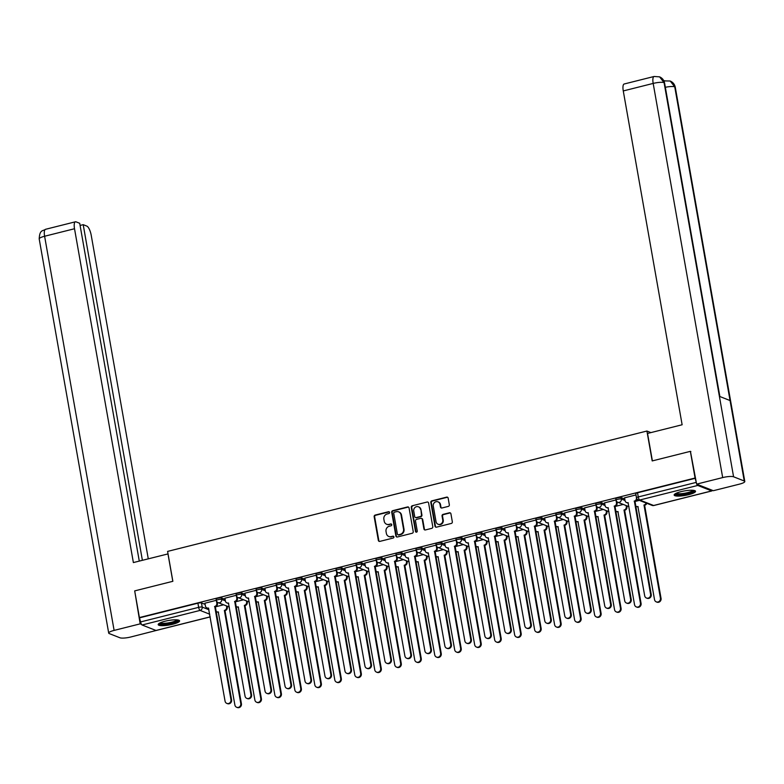 <?xml version="1.0" encoding="UTF-8"?>
<svg xmlns="http://www.w3.org/2000/svg" width="784" height="784" viewBox="0 0 784 784"><rect width="100%" height="100%" fill="white"/><g stroke="black" fill="none" stroke-linecap="round" stroke-linejoin="round"><path stroke-width="1.18" d="M389.589 512.413A0.96 0.882 -68.5 0 0 388.55 511.717L375.193 515.068A1.362 1.264 -68.5 0 0 374.164 516.705L378.339 540.392A1.362 1.264 -68.5 0 0 379.828 541.391L393.186 538.04A0.96 0.882 -68.5 0 0 393.382 536.227A0.96 0.882 -68.5 0 0 392.862 536.197L391.138 536.628A4.371 4.047 -68.5 0 1 386.375 533.424L386.022 531.454A4.371 4.047 -68.5 0 1 389.305 526.231L391.03 525.799A0.96 0.882 -68.5 0 0 391.216 523.986A0.96 0.882 -68.5 0 0 390.706 523.957L388.982 524.388A4.371 4.047 -68.5 0 1 384.209 521.193L383.866 519.214A4.371 4.047 -68.5 0 1 387.149 513.99L388.874 513.559A0.96 0.882 -68.5 0 0 389.589 512.413M389.295 511.883A0.96 0.882 -68.5 0 0 389.04 511.913L375.683 515.264A1.362 1.264 -68.5 0 0 374.654 516.901L378.829 540.588A1.362 1.264 -68.5 0 0 379.358 541.411M393.607 536.364A0.96 0.882 -68.5 0 0 393.352 536.383L391.138 536.628M391.451 524.124A0.96 0.882 -68.5 0 0 391.196 524.153L388.982 524.388M165.052 621.232A10.858 2.274 170 0 0 158.192 624.623A10.858 2.274 170 0 0 172.725 624.25A10.858 2.274 170 0 0 179.585 620.85A10.858 2.274 170 0 0 165.052 621.232M681.012 491.656A10.858 2.274 170 0 0 674.152 495.057A10.858 2.274 170 0 0 688.685 494.675A10.858 2.274 170 0 0 695.545 491.284A10.858 2.274 170 0 0 681.012 491.656M448.301 506.395A1.362 1.264 -68.5 0 0 449.33 504.769L448.154 498.124A1.362 1.264 -68.5 0 0 446.664 497.125L431.837 500.849A1.362 1.264 -68.5 0 0 430.808 502.475L434.983 526.162A1.362 1.264 -68.5 0 0 436.472 527.171L451.31 523.438A1.362 1.264 -68.5 0 0 452.339 521.811L450.918 513.785A1.362 1.264 -68.5 0 0 449.428 512.785L443.078 514.373A1.362 1.264 -68.5 0 0 442.058 516.009L442.754 519.988A3.655 3.381 -68.5 0 1 438.06 524.231A3.655 3.381 -68.5 0 1 436.031 521.674L433.278 506.082A3.655 3.381 -68.5 0 1 437.982 501.838A3.655 3.381 -68.5 0 1 440.01 504.396L440.461 506.993A1.362 1.264 -68.5 0 0 441.951 507.993L448.301 506.395M139.395 617.567L134.691 590.891L172.862 581.307L167.6 551.407L646.918 431.033L652.19 460.933L690.361 451.349L695.065 478.024L139.395 617.567L140.62 621.918L198.646 607.345A2.783 0.588 -10 0 1 202.194 607.09L208.946 609.746M409.052 507.944A1.362 1.264 -68.5 0 0 407.562 506.944L392.725 510.668A1.362 1.264 -68.5 0 0 391.706 512.295L395.881 535.982A1.362 1.264 -68.5 0 0 397.37 536.991L412.208 533.257A1.362 1.264 -68.5 0 0 413.237 531.63L409.052 507.944M412.286 505.758L427.113 502.034A1.362 1.264 -68.5 0 1 428.603 503.034L432.788 526.721A1.362 1.264 -68.5 0 1 431.759 528.347L425.408 529.945A1.362 1.264 -68.5 0 1 423.919 528.945L422.223 519.341A1.362 1.264 -68.5 0 0 420.734 518.342L416.52 519.4A1.362 1.264 -68.5 0 0 415.5 521.027L417.264 531.033A0.96 0.882 -68.5 0 1 416.03 532.14A0.96 0.882 -68.5 0 1 415.5 531.474L411.257 507.385A1.362 1.264 -68.5 0 1 412.286 505.758L427.113 502.034M696.829 484.218A2.783 0.882 75.9 0 0 697.74 485.443L711.656 490.921A2.783 0.882 75.9 0 0 711.862 490.941A2.783 0.882 75.9 0 0 712.235 490.274M690.361 451.349L690.861 451.545M695.065 478.024L696.29 482.376A2.783 0.882 75.9 0 0 696.378 482.826M139.895 617.763L197.921 603.19A2.783 0.588 -10 0 1 201.459 602.935L205.124 604.376M156.369 630.365A2.783 0.882 -104.1 0 1 156.202 630.483A2.783 0.882 -104.1 0 1 155.996 630.463L142.08 624.985A2.783 0.882 -104.1 0 1 140.62 621.918M216.364 600.289L204.918 603.219M236.347 595.272L224.9 598.202M256.329 590.254L244.882 593.184M276.311 585.236L264.865 588.167M296.293 580.219L284.847 583.149M316.275 575.201L304.829 578.131M336.258 570.184L324.811 573.114M356.24 565.166L344.793 568.096M376.222 560.148L364.776 563.079M396.204 555.131L384.758 558.061M416.186 550.113L404.74 553.043M436.169 545.096L424.722 548.026M456.151 540.078L444.704 543.008M476.133 535.06L464.687 537.981M496.115 530.043L484.679 532.963M516.097 525.015L504.661 527.946M536.08 519.998L524.643 522.928M556.062 514.98L544.625 517.91M576.044 509.963L564.607 512.893M596.026 504.945L584.59 507.875M616.008 499.927L604.572 502.858M635.991 494.91L624.554 497.84M616.234 500.319A2.783 0.588 -10 0 1 616.048 500.153L615.793 498.683A2.783 0.588 170 0 1 617.978 497.713A2.783 0.588 170 0 1 621.095 497.556L624.75 498.996M596.252 505.337A2.783 0.588 -10 0 1 596.065 505.17L595.811 503.7A2.783 0.588 170 0 1 597.996 502.73A2.783 0.588 170 0 1 601.112 502.573L604.768 504.014M576.269 510.355A2.783 0.588 -10 0 1 576.083 510.188L575.828 508.718A2.783 0.588 170 0 1 578.014 507.748A2.783 0.588 170 0 1 581.13 507.591L584.786 509.032M556.277 515.372A2.783 0.588 -10 0 1 556.101 515.206L555.846 513.736A2.783 0.588 170 0 1 558.032 512.765A2.783 0.588 170 0 1 561.148 512.609L564.803 514.049M536.295 520.39A2.783 0.588 -10 0 1 536.119 520.223L535.864 518.753A2.783 0.588 170 0 1 538.049 517.783A2.783 0.588 170 0 1 541.166 517.626L544.821 519.067M516.313 525.407A2.783 0.588 -10 0 1 516.137 525.241L515.882 523.771A2.783 0.588 170 0 1 518.067 522.801A2.783 0.588 170 0 1 521.184 522.644L524.839 524.084M496.331 530.425A2.783 0.588 -10 0 1 496.154 530.268L495.89 528.788A2.783 0.588 170 0 1 498.085 527.818A2.783 0.588 170 0 1 501.201 527.661L504.857 529.102M476.349 535.443A2.783 0.588 -10 0 1 476.172 535.286L475.908 533.806A2.783 0.588 170 0 1 478.103 532.836A2.783 0.588 170 0 1 481.219 532.679L484.875 534.12M456.366 540.46A2.783 0.588 -10 0 1 456.19 540.303L455.925 538.824A2.783 0.588 170 0 1 458.121 537.853A2.783 0.588 170 0 1 461.237 537.697L464.892 539.137M436.384 545.478A2.783 0.588 -10 0 1 436.208 545.321L435.943 543.841A2.783 0.588 170 0 1 438.138 542.871A2.783 0.588 170 0 1 441.255 542.714L444.91 544.155M416.402 550.495A2.783 0.588 -10 0 1 416.226 550.339L415.961 548.859A2.783 0.588 170 0 1 418.156 547.889A2.783 0.588 170 0 1 421.273 547.732L424.928 549.172M396.42 555.513A2.783 0.588 -10 0 1 396.243 555.356L395.979 553.876A2.783 0.588 170 0 1 398.174 552.906A2.783 0.588 170 0 1 401.29 552.749L404.946 554.19M376.438 560.531A2.783 0.588 -10 0 1 376.261 560.374L375.997 558.894A2.783 0.588 170 0 1 378.192 557.924A2.783 0.588 170 0 1 381.308 557.767L384.964 559.208M356.455 565.548A2.783 0.588 -10 0 1 356.279 565.391L356.014 563.912A2.783 0.588 170 0 1 358.21 562.941A2.783 0.588 170 0 1 361.326 562.785L364.981 564.225M336.473 570.566A2.783 0.588 -10 0 1 336.297 570.409L336.032 568.929A2.783 0.588 170 0 1 338.227 567.959A2.783 0.588 170 0 1 341.344 567.802L344.999 569.253M316.491 575.583A2.783 0.588 -10 0 1 316.315 575.427L316.05 573.957A2.783 0.588 170 0 1 318.245 572.977A2.783 0.588 170 0 1 321.352 572.83L325.017 574.27M296.509 580.601A2.783 0.588 -10 0 1 296.332 580.444L296.068 578.974A2.783 0.588 170 0 1 298.263 578.004A2.783 0.588 170 0 1 301.37 577.847L305.035 579.288M276.527 585.619A2.783 0.588 -10 0 1 276.35 585.462L276.086 583.992A2.783 0.588 170 0 1 278.281 583.022A2.783 0.588 170 0 1 281.387 582.865L285.053 584.305M256.544 590.636A2.783 0.588 -10 0 1 256.368 590.479L256.103 589.009A2.783 0.588 170 0 1 258.299 588.039A2.783 0.588 170 0 1 261.405 587.882L265.07 589.323M236.562 595.664A2.783 0.588 -10 0 1 236.386 595.497L236.121 594.027A2.783 0.588 170 0 1 238.316 593.057A2.783 0.588 170 0 1 241.423 592.9L245.088 594.341M216.58 600.681A2.783 0.588 -10 0 1 216.404 600.515L216.139 599.045A2.783 0.588 170 0 1 218.334 598.074A2.783 0.588 170 0 1 221.441 597.918L225.106 599.358M646.918 431.033L650.896 432.601M223.616 604.787L215.188 606.904M695.555 478.22L637.529 492.793A2.783 0.588 170 0 0 635.775 493.665L636.5 497.82A2.783 0.588 -10 0 1 638.264 496.948L696.29 482.376M243.599 599.77L235.171 601.887M263.581 594.752L255.153 596.869M283.563 589.735L275.135 591.851M303.545 584.717L295.127 586.834M323.527 579.699L315.109 581.806M343.51 574.682L335.091 576.789M363.492 569.664L355.074 571.771M383.474 564.637L375.056 566.754M403.456 559.619L395.038 561.736M423.438 554.602L415.02 556.718M443.421 549.584L435.002 551.701M463.403 544.566L454.985 546.683M483.385 539.549L474.967 541.666M503.367 534.531L494.949 536.648M523.349 529.514L514.931 531.63M543.332 524.496L534.913 526.613M563.314 519.478L554.896 521.595M583.296 514.461L574.878 516.578M603.278 509.443L594.86 511.56M623.26 504.426L614.842 506.542M639.372 500.378L634.824 501.525M386.884 524.339A4.371 4.047 -68.5 0 0 389.472 524.584M389.04 536.57A4.371 4.047 -68.5 0 0 391.628 536.824M408.533 507.111A1.362 1.264 -68.5 0 0 408.062 507.13L393.225 510.864A1.362 1.264 -68.5 0 0 392.196 512.491L396.371 536.178A1.362 1.264 -68.5 0 0 396.9 537.011M394.44 512.158A0.96 0.882 -68.5 0 0 393.725 513.304L397.39 534.1A0.96 0.882 -68.5 0 0 398.429 534.796L400.252 534.335A4.371 4.047 -68.5 0 0 403.535 529.122L401.026 514.902A4.371 4.047 -68.5 0 0 396.263 511.707L394.44 512.158M398.174 534.825A0.96 0.882 -68.5 0 0 398.919 534.992L398.429 534.796M398.85 511.952A4.371 4.047 -68.5 0 1 401.516 515.098L404.025 529.308A4.371 4.047 -68.5 0 1 400.742 534.531L398.919 534.992M421.704 518.508A1.362 1.264 -68.5 0 1 422.713 519.527L424.409 529.141A1.362 1.264 -68.5 0 0 424.938 529.974M412.776 505.954A1.362 1.264 -68.5 0 0 411.747 507.581L415.99 531.67A0.96 0.882 -68.5 0 0 416.294 532.199M420.469 509.375A3.655 3.381 -68.5 0 0 414.961 507.513A3.655 3.381 -68.5 0 0 413.746 511.06L414.707 516.558A1.362 1.264 -68.5 0 0 416.196 517.558L420.41 516.499A1.362 1.264 -68.5 0 0 421.439 514.863L420.959 509.561A3.655 3.381 -68.5 0 0 418.685 506.925M415.726 517.577A1.362 1.264 -68.5 0 0 416.686 517.744L416.196 517.558M420.959 509.561L421.929 515.059A1.362 1.264 -68.5 0 1 420.9 516.685L416.686 517.744M438.227 501.946A3.655 3.381 -68.5 0 1 440.5 504.592L440.961 507.189A1.362 1.264 -68.5 0 0 441.48 508.022M438.305 524.32A3.655 3.381 -68.5 0 0 443.244 520.184L442.754 519.988M450.398 512.952A1.362 1.264 -68.5 0 0 449.918 512.971L443.568 514.569A1.362 1.264 -68.5 0 0 442.548 516.205L443.244 520.184M447.635 497.291A1.362 1.264 -68.5 0 0 447.164 497.311L432.327 501.045A1.362 1.264 -68.5 0 0 431.298 502.671L435.473 526.358A1.362 1.264 -68.5 0 0 436.002 527.191M227.086 606.15L227.282 607.247A2.783 2.577 111.5 0 1 225.194 610.579L224.547 610.324A2.783 2.577 -68.5 0 0 226.645 607.002L226.449 605.905M215.963 611.275A2.783 2.577 -68.5 0 0 218.275 611.902L234.896 705.032A3.205 2.96 -68.5 0 0 239.718 706.658A3.205 2.96 -68.5 0 0 240.786 703.552L224.361 610.373M224.998 610.618L241.423 703.797A3.205 2.96 111.5 0 1 237.307 707.521L236.67 707.266M218.53 612.216A2.783 2.577 111.5 0 1 217.423 612.059L216.786 611.804M204.908 603.151L205.408 605.993A2.783 2.577 -68.5 0 0 208.446 608.031L225.067 701.161A3.205 2.96 -68.5 0 0 229.888 702.787A3.205 2.96 -68.5 0 0 230.957 699.681L214.718 606.453A2.783 2.577 -68.5 0 0 216.805 603.131L217.452 603.376A2.783 2.577 111.5 0 1 215.355 606.708L231.594 699.926A3.205 2.96 111.5 0 1 227.478 703.65L226.841 703.395M217.207 602.043L217.452 603.376M208.701 608.345A2.783 2.577 111.5 0 1 207.593 608.188L206.947 607.943M216.306 600.279L216.805 603.131M214.532 606.502L215.169 606.757M247.068 601.132L247.264 602.23A2.783 2.577 111.5 0 1 245.176 605.552L244.53 605.307A2.783 2.577 -68.5 0 0 246.627 601.985L246.431 600.887M235.945 606.257A2.783 2.577 -68.5 0 0 238.258 606.885L254.878 700.014A3.205 2.96 -68.5 0 0 259.7 701.641A3.205 2.96 -68.5 0 0 260.768 698.534L244.343 605.356M244.98 605.601L261.415 698.779A3.205 2.96 111.5 0 1 257.289 702.503L256.652 702.248M238.512 607.198A2.783 2.577 111.5 0 1 237.405 607.041L236.768 606.787M267.05 596.114L267.246 597.212A2.783 2.577 111.5 0 1 265.159 600.534L264.512 600.289A2.783 2.577 -68.5 0 0 266.609 596.967L266.413 595.86M255.927 601.24A2.783 2.577 -68.5 0 0 258.24 601.867L274.861 694.996A3.205 2.96 -68.5 0 0 279.682 696.613A3.205 2.96 -68.5 0 0 280.75 693.517L264.326 600.338M264.963 600.583L281.397 693.762A3.205 2.96 111.5 0 1 277.271 697.486L276.634 697.231M258.495 602.181A2.783 2.577 111.5 0 1 257.387 602.024L256.75 601.769M168.041 553.906L133.378 562.569L74.519 228.742L44.61 236.249L114.111 630.405L140.179 623.858L134.701 590.93M172.803 581.316L167.962 553.876M148.274 558.825L91.228 235.318A8.35 2.646 75.9 0 0 86.867 226.115L83.202 224.665L142.384 560.305M114.111 630.405A8.565 1.793 170 0 0 108.702 633.08A8.565 1.793 170 0 0 109.25 633.58L119.923 637.774A8.565 1.793 170 0 0 130.82 636.98L156.682 630.356M141.492 624.378L140.179 623.858M139.278 561.089L79.713 223.293L76.048 221.852A8.35 2.646 75.9 0 0 75.431 221.794A8.35 2.646 75.9 0 0 74.519 228.742M80.095 225.449L83.202 224.665M652.386 460.884L647.545 433.444L682.129 424.761L623.27 90.934A8.35 2.646 -104.1 0 1 624.182 83.996L654.091 76.479A8.35 2.646 -104.1 0 0 653.18 83.418L623.27 90.934M744.241 480.994L730.061 400.546L719.398 396.351L733.579 476.79L744.241 480.994A8.565 1.793 170 0 1 744.8 481.484A8.565 1.793 170 0 1 739.39 484.159L713.322 490.706L696.613 484.13L690.43 451.378M733.579 476.79A8.565 1.793 170 0 0 722.681 477.583L696.613 484.13M719.869 396.537L664.607 83.114A8.565 1.793 170 0 0 664.077 82.634L659.589 76.852L654.091 76.479M744.8 481.484L675.298 87.328A8.565 1.793 170 0 0 674.75 86.828L670.193 81.017L663.891 80.909M177.948 619.987A9.398 1.97 -10 0 1 170.677 623.28A9.398 1.97 -10 0 1 160.054 623.839A9.398 1.97 -10 0 1 159.436 623.251M160.25 622.829A8.702 1.823 170 0 0 160.573 623.006A8.702 1.823 170 0 0 169.452 622.692A8.702 1.823 170 0 0 177.047 619.87M158.446 623.995A10.79 2.264 170 0 0 158.77 624.162A10.79 2.264 170 0 0 169.628 623.79A10.79 2.264 170 0 0 179.134 620.35M693.899 490.412A9.398 1.97 -10 0 1 686.627 493.714A9.398 1.97 -10 0 1 676.014 494.263A9.398 1.97 -10 0 1 675.396 493.675M676.2 493.263A8.702 1.823 170 0 0 676.533 493.44A8.702 1.823 170 0 0 685.412 493.116A8.702 1.823 170 0 0 692.997 490.304M674.397 494.43A10.79 2.264 170 0 0 674.73 494.586A10.79 2.264 170 0 0 685.579 494.224A10.79 2.264 170 0 0 695.094 490.774M224.89 598.123L225.39 600.975A2.783 2.577 -68.5 0 0 228.428 603.014L245.049 696.143A3.205 2.96 -68.5 0 0 249.871 697.77A3.205 2.96 -68.5 0 0 250.939 694.663L234.7 601.436A2.783 2.577 -68.5 0 0 236.788 598.114L237.434 598.359A2.783 2.577 111.5 0 1 235.337 601.691L251.576 694.908A3.205 2.96 111.5 0 1 247.46 698.632L246.823 698.377M237.189 597.026L237.434 598.359M228.683 603.327A2.783 2.577 111.5 0 1 227.576 603.17L226.929 602.925M236.288 595.262L236.788 598.114M234.514 601.485L235.151 601.74M244.873 593.106L245.372 595.958A2.783 2.577 -68.5 0 0 248.41 597.996L265.031 691.125A3.205 2.96 -68.5 0 0 269.853 692.752A3.205 2.96 -68.5 0 0 270.921 689.646L254.682 596.418A2.783 2.577 -68.5 0 0 256.77 593.096L257.417 593.341A2.783 2.577 111.5 0 1 255.319 596.673L271.558 689.891A3.205 2.96 111.5 0 1 267.442 693.615L266.805 693.36M257.172 591.998L257.417 593.341M248.665 598.31A2.783 2.577 111.5 0 1 247.558 598.153L246.911 597.908M256.27 590.244L256.77 593.096M254.496 596.467L255.133 596.722M287.032 591.097L287.228 592.194A2.783 2.577 111.5 0 1 285.141 595.517L284.494 595.272A2.783 2.577 -68.5 0 0 286.591 591.94L286.395 590.842M275.909 596.212A2.783 2.577 -68.5 0 0 278.222 596.849L294.843 689.969A3.205 2.96 -68.5 0 0 299.664 691.596A3.205 2.96 -68.5 0 0 300.733 688.489L284.308 595.321M284.945 595.566L301.379 688.744A3.205 2.96 111.5 0 1 297.254 692.468L296.617 692.213M278.477 597.163A2.783 2.577 111.5 0 1 277.369 597.006L276.732 596.751M307.014 586.079L307.21 587.177A2.783 2.577 111.5 0 1 305.123 590.499L304.476 590.254A2.783 2.577 -68.5 0 0 306.573 586.922L306.377 585.824M295.891 591.195A2.783 2.577 -68.5 0 0 298.204 591.832L314.825 684.951A3.205 2.96 -68.5 0 0 319.647 686.578A3.205 2.96 -68.5 0 0 320.715 683.472L304.29 590.303M304.927 590.548L321.362 683.726A3.205 2.96 111.5 0 1 317.236 687.45L316.599 687.196M298.459 592.145A2.783 2.577 111.5 0 1 297.352 591.989L296.715 591.734M326.997 581.062L327.193 582.159A2.783 2.577 111.5 0 1 325.105 585.481L324.468 585.236A2.783 2.577 -68.5 0 0 326.556 581.904L326.36 580.807M315.874 586.177A2.783 2.577 -68.5 0 0 318.186 586.804L334.807 679.934A3.205 2.96 -68.5 0 0 339.629 681.561A3.205 2.96 -68.5 0 0 340.697 678.454L324.272 585.285M324.909 585.53L341.344 678.709A3.205 2.96 111.5 0 1 337.218 682.433L336.581 682.178M318.441 587.128A2.783 2.577 111.5 0 1 317.334 586.971L316.697 586.716M264.855 588.088L265.355 590.94A2.783 2.577 -68.5 0 0 268.393 592.978L285.013 686.108A3.205 2.96 -68.5 0 0 289.835 687.735A3.205 2.96 -68.5 0 0 290.903 684.628L274.665 591.401A2.783 2.577 -68.5 0 0 276.752 588.078L277.399 588.323A2.783 2.577 111.5 0 1 275.302 591.655L291.54 684.873A3.205 2.96 111.5 0 1 287.424 688.597L286.787 688.342M277.154 586.981L277.399 588.323M268.647 593.292A2.783 2.577 111.5 0 1 267.54 593.135L266.893 592.89M276.252 585.227L276.752 588.078M274.478 591.45L275.115 591.695M284.837 583.071L285.337 585.922A2.783 2.577 -68.5 0 0 288.375 587.961L304.996 681.09A3.205 2.96 -68.5 0 0 309.817 682.717A3.205 2.96 -68.5 0 0 310.885 679.61L294.647 586.383A2.783 2.577 -68.5 0 0 296.734 583.061L297.381 583.306A2.783 2.577 111.5 0 1 295.284 586.628L311.522 679.855A3.205 2.96 111.5 0 1 307.406 683.579L306.769 683.325M297.136 581.963L297.381 583.306M288.63 588.274A2.783 2.577 111.5 0 1 287.522 588.118L286.875 587.863M296.234 580.209L296.734 583.061M294.461 586.432L295.098 586.677M304.819 578.053L305.319 580.905A2.783 2.577 -68.5 0 0 308.357 582.943L324.978 676.073A3.205 2.96 -68.5 0 0 329.799 677.69A3.205 2.96 -68.5 0 0 330.868 674.593L314.629 581.365A2.783 2.577 -68.5 0 0 316.716 578.043L317.363 578.288A2.783 2.577 111.5 0 1 315.266 581.61L331.505 674.838A3.205 2.96 111.5 0 1 327.389 678.562L326.752 678.307M317.128 576.946L317.363 578.288M308.612 583.257A2.783 2.577 111.5 0 1 307.504 583.1L306.867 582.845M316.217 575.191L316.716 578.043M314.443 581.414L315.08 581.659M346.979 576.044L347.175 577.142A2.783 2.577 111.5 0 1 345.087 580.464L344.45 580.219A2.783 2.577 -68.5 0 0 346.538 576.887L346.342 575.789M335.856 581.16A2.783 2.577 -68.5 0 0 338.169 581.787L354.789 674.916A3.205 2.96 -68.5 0 0 359.611 676.543A3.205 2.96 -68.5 0 0 360.679 673.436L344.254 580.258M344.891 580.513L361.326 673.691A3.205 2.96 111.5 0 1 357.2 677.415L356.563 677.16M338.423 582.11A2.783 2.577 111.5 0 1 337.316 581.953L336.679 581.699M324.801 573.035L325.301 575.887A2.783 2.577 -68.5 0 0 328.339 577.926L344.96 671.045A3.205 2.96 -68.5 0 0 349.782 672.672A3.205 2.96 -68.5 0 0 350.85 669.565L334.611 576.348A2.783 2.577 -68.5 0 0 336.699 573.016L337.345 573.271A2.783 2.577 111.5 0 1 335.258 576.593L351.487 669.82A3.205 2.96 111.5 0 1 347.371 673.544L346.734 673.289M337.11 571.928L337.345 573.271M328.594 578.239A2.783 2.577 111.5 0 1 327.487 578.082L326.85 577.828M336.199 570.174L336.699 573.016M334.425 576.397L335.062 576.642M366.961 571.026L367.157 572.124A2.783 2.577 111.5 0 1 365.07 575.446L364.433 575.201A2.783 2.577 -68.5 0 0 366.52 571.869L366.324 570.772M355.838 576.142A2.783 2.577 -68.5 0 0 358.151 576.769L374.772 669.899A3.205 2.96 -68.5 0 0 379.593 671.525A3.205 2.96 -68.5 0 0 380.661 668.419L364.237 575.24M364.874 575.495L381.308 668.674A3.205 2.96 111.5 0 1 377.182 672.388L376.545 672.143M358.406 577.093A2.783 2.577 111.5 0 1 357.298 576.936L356.661 576.681M344.784 568.018L345.283 570.87A2.783 2.577 -68.5 0 0 348.321 572.908L364.942 666.028A3.205 2.96 -68.5 0 0 369.764 667.654A3.205 2.96 -68.5 0 0 370.832 664.548L354.593 571.33A2.783 2.577 -68.5 0 0 356.681 567.998L357.328 568.253A2.783 2.577 111.5 0 1 355.24 571.575L371.469 664.803A3.205 2.96 111.5 0 1 367.353 668.527L366.716 668.272M357.092 566.91L357.328 568.253M348.576 573.222A2.783 2.577 111.5 0 1 347.469 573.065L346.832 572.81M356.181 565.156L356.681 567.998M354.407 571.379L355.044 571.624M386.943 566.009L387.139 567.106A2.783 2.577 111.5 0 1 385.052 570.429L384.415 570.174A2.783 2.577 -68.5 0 0 386.502 566.852L386.306 565.754M375.82 571.124A2.783 2.577 -68.5 0 0 378.133 571.752L394.754 664.881A3.205 2.96 -68.5 0 0 399.575 666.508A3.205 2.96 -68.5 0 0 400.644 663.401L384.219 570.223M384.856 570.478L401.29 663.656A3.205 2.96 111.5 0 1 397.165 667.37L396.528 667.125M378.388 572.075A2.783 2.577 111.5 0 1 377.28 571.918L376.643 571.663M364.766 563L365.266 565.852A2.783 2.577 -68.5 0 0 368.304 567.881L384.924 661.01A3.205 2.96 -68.5 0 0 389.746 662.637A3.205 2.96 -68.5 0 0 390.814 659.53L374.576 566.313A2.783 2.577 -68.5 0 0 376.673 562.981L377.31 563.235A2.783 2.577 111.5 0 1 375.222 566.558L391.451 659.785A3.205 2.96 111.5 0 1 387.335 663.509L386.698 663.254M377.075 561.893L377.31 563.235M368.558 568.204A2.783 2.577 111.5 0 1 367.451 568.047L366.814 567.792M376.163 560.139L376.673 562.981M374.389 566.362L375.026 566.607M406.925 560.991L407.121 562.089A2.783 2.577 111.5 0 1 405.034 565.411L404.397 565.156A2.783 2.577 -68.5 0 0 406.484 561.834L406.288 560.736M395.802 566.107A2.783 2.577 -68.5 0 0 398.115 566.734L414.736 659.863A3.205 2.96 -68.5 0 0 419.558 661.49A3.205 2.96 -68.5 0 0 420.626 658.384L404.201 565.205M404.838 565.46L421.273 658.638A3.205 2.96 111.5 0 1 417.147 662.353L416.51 662.108M398.37 567.057A2.783 2.577 111.5 0 1 397.263 566.901L396.626 566.646M384.748 557.983L385.248 560.825A2.783 2.577 -68.5 0 0 388.286 562.863L404.907 655.992A3.205 2.96 -68.5 0 0 409.728 657.619A3.205 2.96 -68.5 0 0 410.796 654.513L394.558 561.295A2.783 2.577 -68.5 0 0 396.655 557.963L397.292 558.218A2.783 2.577 111.5 0 1 395.205 561.54L411.433 654.767A3.205 2.96 111.5 0 1 407.317 658.491L406.68 658.237M397.057 556.875L397.292 558.218M388.541 563.186A2.783 2.577 111.5 0 1 387.433 563.03L386.796 562.775M396.145 555.121L396.655 557.963M394.372 561.334L395.009 561.589M426.908 555.974L427.104 557.071A2.783 2.577 111.5 0 1 425.016 560.393L424.379 560.139A2.783 2.577 -68.5 0 0 426.467 556.816L426.271 555.719M415.785 561.089A2.783 2.577 -68.5 0 0 418.097 561.716L434.718 654.846A3.205 2.96 -68.5 0 0 439.54 656.473A3.205 2.96 -68.5 0 0 440.618 653.366L424.183 560.188M424.82 560.442L441.255 653.621A3.205 2.96 111.5 0 1 437.129 657.335L436.492 657.09M418.352 562.04A2.783 2.577 111.5 0 1 417.245 561.883L416.608 561.628M446.89 550.956L447.086 552.054A2.783 2.577 111.5 0 1 444.998 555.376L444.361 555.121A2.783 2.577 -68.5 0 0 446.449 551.799L446.253 550.701M435.767 556.072A2.783 2.577 -68.5 0 0 438.08 556.699L454.7 649.828A3.205 2.96 -68.5 0 0 459.522 651.455A3.205 2.96 -68.5 0 0 460.6 648.348L444.165 555.17M444.802 555.425L461.237 648.603A3.205 2.96 111.5 0 1 457.111 652.317L456.474 652.072M438.334 557.012A2.783 2.577 111.5 0 1 437.227 556.865L436.59 556.611M466.872 545.938L467.068 547.036A2.783 2.577 111.5 0 1 464.981 550.358L464.344 550.103A2.783 2.577 -68.5 0 0 466.431 546.781L466.235 545.684M455.749 551.054A2.783 2.577 -68.5 0 0 458.062 551.681L474.683 644.811A3.205 2.96 -68.5 0 0 479.504 646.437A3.205 2.96 -68.5 0 0 480.582 643.331L464.148 550.152M464.785 550.407L481.219 643.586A3.205 2.96 111.5 0 1 477.093 647.3L476.456 647.055M458.317 551.995A2.783 2.577 111.5 0 1 457.209 551.848L456.572 551.593M486.854 540.921L487.05 542.018A2.783 2.577 111.5 0 1 484.963 545.341L484.326 545.086A2.783 2.577 -68.5 0 0 486.413 541.764L486.217 540.666M475.731 546.036A2.783 2.577 -68.5 0 0 478.044 546.664L494.665 639.793A3.205 2.96 -68.5 0 0 499.486 641.42A3.205 2.96 -68.5 0 0 500.564 638.313L484.13 545.135M484.767 545.39L501.201 638.568A3.205 2.96 111.5 0 1 497.085 642.282L496.439 642.037M478.299 546.977A2.783 2.577 111.5 0 1 477.191 546.82L476.554 546.575M506.836 535.903L507.032 537.001A2.783 2.577 111.5 0 1 504.945 540.323L504.308 540.068A2.783 2.577 -68.5 0 0 506.395 536.746L506.199 535.648M495.713 541.019A2.783 2.577 -68.5 0 0 498.026 541.646L514.647 634.775A3.205 2.96 -68.5 0 0 519.469 636.402A3.205 2.96 -68.5 0 0 520.547 633.296L504.112 540.117M504.749 540.372L521.184 633.55A3.205 2.96 111.5 0 1 517.068 637.265L516.421 637.01M498.281 541.96A2.783 2.577 111.5 0 1 497.174 541.803L496.537 541.558M526.819 530.876L527.015 531.983A2.783 2.577 111.5 0 1 524.927 535.305L524.29 535.051A2.783 2.577 -68.5 0 0 526.378 531.728L526.182 530.631M515.696 536.001A2.783 2.577 -68.5 0 0 518.008 536.628L534.629 629.758A3.205 2.96 -68.5 0 0 539.451 631.385A3.205 2.96 -68.5 0 0 540.529 628.278L524.094 535.1M524.731 535.354L541.166 628.533A3.205 2.96 111.5 0 1 537.05 632.247L536.403 631.992M518.263 536.942A2.783 2.577 111.5 0 1 517.156 536.785L516.519 536.54M404.73 552.965L405.23 555.807A2.783 2.577 -68.5 0 0 408.268 557.845L424.889 650.975A3.205 2.96 -68.5 0 0 429.71 652.602A3.205 2.96 -68.5 0 0 430.779 649.495L414.54 556.277A2.783 2.577 -68.5 0 0 416.637 552.945L417.274 553.2A2.783 2.577 111.5 0 1 415.187 556.522L431.416 649.75A3.205 2.96 111.5 0 1 427.3 653.474L426.663 653.219M417.039 551.858L417.274 553.2M408.523 558.169A2.783 2.577 111.5 0 1 407.415 558.012L406.778 557.757M416.128 550.103L416.637 552.945M414.354 556.317L414.991 556.571M424.712 547.947L425.212 550.789A2.783 2.577 -68.5 0 0 428.25 552.828L444.871 645.957A3.205 2.96 -68.5 0 0 449.693 647.584A3.205 2.96 -68.5 0 0 450.761 644.477L434.522 551.25A2.783 2.577 -68.5 0 0 436.619 547.928L437.256 548.183A2.783 2.577 111.5 0 1 435.169 551.505L451.408 644.732A3.205 2.96 111.5 0 1 447.282 648.446L446.645 648.201M437.021 546.84L437.256 548.183M428.505 553.151A2.783 2.577 111.5 0 1 427.398 552.994L426.761 552.74M436.11 545.086L436.619 547.928M434.336 551.299L434.973 551.554M444.695 542.93L445.194 545.772A2.783 2.577 -68.5 0 0 448.232 547.81L464.853 640.94A3.205 2.96 -68.5 0 0 469.675 642.566A3.205 2.96 -68.5 0 0 470.743 639.46L454.504 546.232A2.783 2.577 -68.5 0 0 456.602 542.91L457.239 543.165A2.783 2.577 111.5 0 1 455.151 546.487L471.39 639.715A3.205 2.96 111.5 0 1 467.264 643.429L466.627 643.184M457.003 541.822L457.239 543.165M448.487 548.134A2.783 2.577 111.5 0 1 447.38 547.977L446.743 547.722M456.092 540.068L456.602 542.91M454.318 546.281L454.955 546.536M464.677 537.912L465.177 540.754A2.783 2.577 -68.5 0 0 468.215 542.793L484.835 635.922A3.205 2.96 -68.5 0 0 489.657 637.549A3.205 2.96 -68.5 0 0 490.725 634.442L474.487 541.215A2.783 2.577 -68.5 0 0 476.584 537.893L477.221 538.147A2.783 2.577 111.5 0 1 475.133 541.47L491.372 634.697A3.205 2.96 111.5 0 1 487.246 638.411L486.609 638.166M476.986 536.805L477.221 538.147M468.469 543.116A2.783 2.577 111.5 0 1 467.362 542.959L466.725 542.704M476.074 535.051L476.584 537.893M474.3 541.264L474.937 541.519M484.659 532.895L485.159 535.737A2.783 2.577 -68.5 0 0 488.197 537.775L504.818 630.904A3.205 2.96 -68.5 0 0 509.639 632.531A3.205 2.96 -68.5 0 0 510.707 629.425L494.469 536.197A2.783 2.577 -68.5 0 0 496.566 532.875L497.203 533.13A2.783 2.577 111.5 0 1 495.116 536.452L511.354 629.679A3.205 2.96 111.5 0 1 507.228 633.394L506.591 633.149M496.968 531.787L497.203 533.13M488.452 538.098A2.783 2.577 111.5 0 1 487.344 537.942L486.707 537.687M496.056 530.033L496.566 532.875M494.283 536.246L494.92 536.501M504.641 527.877L505.141 530.719A2.783 2.577 -68.5 0 0 508.179 532.757L524.8 625.887A3.205 2.96 -68.5 0 0 529.621 627.514A3.205 2.96 -68.5 0 0 530.69 624.407L514.461 531.18A2.783 2.577 -68.5 0 0 516.548 527.857L517.185 528.112A2.783 2.577 111.5 0 1 515.098 531.434L531.336 624.662A3.205 2.96 111.5 0 1 527.211 628.376L526.574 628.131M516.95 526.77L517.185 528.112M508.434 533.071A2.783 2.577 111.5 0 1 507.326 532.924L506.689 532.669M516.039 525.015L516.548 527.857M514.265 531.229L514.902 531.483M546.801 525.858L546.997 526.956A2.783 2.577 111.5 0 1 544.909 530.288L544.272 530.033A2.783 2.577 -68.5 0 0 546.36 526.711L546.164 525.613M535.678 530.984A2.783 2.577 -68.5 0 0 537.991 531.611L554.611 624.74A3.205 2.96 -68.5 0 0 559.433 626.367A3.205 2.96 -68.5 0 0 560.511 623.26L544.076 530.082M544.713 530.337L561.148 623.505A3.205 2.96 111.5 0 1 557.032 627.229L556.385 626.975M538.245 531.924A2.783 2.577 111.5 0 1 537.138 531.768L536.501 531.523M524.623 522.859L525.123 525.701A2.783 2.577 -68.5 0 0 528.161 527.74L544.782 620.869A3.205 2.96 -68.5 0 0 549.604 622.496A3.205 2.96 -68.5 0 0 550.672 619.389L534.443 526.162A2.783 2.577 -68.5 0 0 536.53 522.84L537.167 523.095A2.783 2.577 111.5 0 1 535.08 526.417L551.319 619.644A3.205 2.96 111.5 0 1 547.193 623.358L546.556 623.113M536.932 521.752L537.167 523.095M528.416 528.053A2.783 2.577 111.5 0 1 527.309 527.897L526.672 527.652M536.021 519.998L536.53 522.84M534.247 526.211L534.884 526.466M566.783 520.841L566.979 521.938A2.783 2.577 111.5 0 1 564.892 525.27L564.255 525.015A2.783 2.577 -68.5 0 0 566.342 521.693L566.146 520.596M555.66 525.966A2.783 2.577 -68.5 0 0 557.973 526.593L574.594 619.723A3.205 2.96 -68.5 0 0 579.415 621.349A3.205 2.96 -68.5 0 0 580.493 618.243L564.059 525.064M564.696 525.319L581.13 618.488A3.205 2.96 111.5 0 1 577.014 622.212L576.367 621.957M558.237 526.907A2.783 2.577 111.5 0 1 557.12 526.75L556.483 526.505M544.606 517.842L545.105 520.684A2.783 2.577 -68.5 0 0 548.143 522.722L564.764 615.852A3.205 2.96 -68.5 0 0 569.586 617.478A3.205 2.96 -68.5 0 0 570.654 614.372L554.425 521.144A2.783 2.577 -68.5 0 0 556.513 517.822L557.15 518.077A2.783 2.577 111.5 0 1 555.062 521.399L571.301 614.627A3.205 2.96 111.5 0 1 567.175 618.341L566.538 618.086M556.914 516.734L557.15 518.077M548.398 523.036A2.783 2.577 111.5 0 1 547.291 522.879L546.654 522.634M556.013 514.98L556.513 517.822M554.229 521.193L554.866 521.448M586.765 515.823L586.961 516.921A2.783 2.577 111.5 0 1 584.874 520.253L584.237 519.998A2.783 2.577 -68.5 0 0 586.324 516.676L586.128 515.578M575.642 520.948A2.783 2.577 -68.5 0 0 577.955 521.576L594.576 614.705A3.205 2.96 -68.5 0 0 599.397 616.332A3.205 2.96 -68.5 0 0 600.475 613.225L584.041 520.047M584.678 520.302L601.112 613.47A3.205 2.96 111.5 0 1 596.996 617.194L596.35 616.939M578.22 521.889A2.783 2.577 111.5 0 1 577.102 521.732L576.465 521.487M564.588 512.824L565.088 515.666A2.783 2.577 -68.5 0 0 568.126 517.705L584.746 610.834A3.205 2.96 -68.5 0 0 589.568 612.461A3.205 2.96 -68.5 0 0 590.636 609.354L574.407 516.127A2.783 2.577 -68.5 0 0 576.495 512.805L577.132 513.059A2.783 2.577 111.5 0 1 575.044 516.382L591.283 609.609A3.205 2.96 111.5 0 1 587.157 613.323L586.52 613.068M576.897 511.717L577.132 513.059M568.38 518.018A2.783 2.577 111.5 0 1 567.273 517.861L566.636 517.616M575.995 509.953L576.495 512.805M574.211 516.176L574.848 516.431M606.747 510.805L606.943 511.903A2.783 2.577 111.5 0 1 604.856 515.235L604.219 514.98A2.783 2.577 -68.5 0 0 606.306 511.658L606.11 510.56M595.624 515.931A2.783 2.577 -68.5 0 0 597.937 516.558L614.558 609.687A3.205 2.96 -68.5 0 0 619.38 611.314A3.205 2.96 -68.5 0 0 620.458 608.208L604.023 515.029M604.66 515.274L621.095 608.453A3.205 2.96 111.5 0 1 616.979 612.177L616.332 611.922M598.202 516.872A2.783 2.577 111.5 0 1 597.085 516.715L596.448 516.47M584.57 507.807L585.07 510.649A2.783 2.577 -68.5 0 0 588.108 512.687L604.729 605.816A3.205 2.96 -68.5 0 0 609.55 607.443A3.205 2.96 -68.5 0 0 610.618 604.337L594.39 511.109A2.783 2.577 -68.5 0 0 596.477 507.787L597.114 508.032A2.783 2.577 111.5 0 1 595.027 511.364L611.265 604.582A3.205 2.96 111.5 0 1 607.139 608.306L606.502 608.051M596.879 506.699L597.114 508.032M588.363 513.001A2.783 2.577 111.5 0 1 587.255 512.844L586.618 512.599M595.977 504.935L596.477 507.787M594.194 511.158L594.831 511.413M626.73 505.788L626.926 506.885A2.783 2.577 111.5 0 1 624.838 510.217L624.201 509.963A2.783 2.577 -68.5 0 0 626.289 506.64L626.093 505.543M615.616 510.913A2.783 2.577 -68.5 0 0 617.919 511.54L634.54 604.67A3.205 2.96 -68.5 0 0 639.362 606.297A3.205 2.96 -68.5 0 0 640.44 603.19L624.005 510.012M624.642 510.257L641.077 603.435A3.205 2.96 111.5 0 1 636.961 607.159L636.314 606.904M618.184 511.854A2.783 2.577 111.5 0 1 617.067 511.697L616.43 511.442M604.552 502.779L605.062 505.631A2.783 2.577 -68.5 0 0 608.09 507.669L624.711 600.799A3.205 2.96 -68.5 0 0 629.532 602.426A3.205 2.96 -68.5 0 0 630.61 599.319L614.372 506.092A2.783 2.577 -68.5 0 0 616.459 502.769L617.096 503.014A2.783 2.577 111.5 0 1 615.009 506.346L631.247 599.564A3.205 2.96 111.5 0 1 627.122 603.288L626.485 603.033M616.861 501.682L617.096 503.014M608.345 507.983A2.783 2.577 111.5 0 1 607.237 507.826L606.6 507.581M615.959 499.918L616.459 502.769M614.176 506.141L614.813 506.395M646.8 503.299A2.783 2.577 111.5 0 1 644.82 505.19L644.183 504.945A2.783 2.577 -68.5 0 0 646.163 503.054M635.599 505.896A2.783 2.577 -68.5 0 0 637.902 506.523L654.532 599.652A3.205 2.96 -68.5 0 0 659.344 601.269A3.205 2.96 -68.5 0 0 660.422 598.172L643.987 504.994M644.624 505.239L661.059 598.417A3.205 2.96 111.5 0 1 656.943 602.141L656.296 601.887M638.166 506.836A2.783 2.577 111.5 0 1 637.049 506.68L636.412 506.425M624.534 497.762L625.044 500.613A2.783 2.577 -68.5 0 0 628.072 502.652L644.693 595.781A3.205 2.96 -68.5 0 0 649.515 597.408A3.205 2.96 -68.5 0 0 650.593 594.301L634.354 501.074A2.783 2.577 -68.5 0 0 636.441 497.752L636.5 497.771M637.069 499.065A2.783 2.577 111.5 0 1 634.991 501.329L651.23 594.546A3.205 2.96 111.5 0 1 647.104 598.27L646.467 598.016M628.327 502.965A2.783 2.577 111.5 0 1 627.22 502.809L626.583 502.564M635.942 494.9L636.441 497.752M634.158 501.123L634.795 501.378M389.04 511.913L388.55 511.717M393.352 536.383L392.862 536.197M391.196 524.153L390.706 523.957M697.74 485.443L639.715 500.016L653.631 505.494L711.656 490.921M201.459 602.935L202.194 607.09A2.783 2.577 -68.5 0 1 200.106 610.413L142.08 624.985M209.73 614.205L200.106 610.413A2.783 0.882 -104.1 0 1 198.646 607.345L197.921 603.19M155.996 630.463L210.2 616.851M621.095 497.556L621.349 499.026L625.015 500.466M601.112 502.573L601.367 504.043L605.032 505.484M581.13 507.591L581.385 509.061L585.05 510.502M561.148 512.609L561.403 514.079L565.068 515.519M541.166 517.626L541.421 519.096L545.086 520.537M521.184 522.644L521.438 524.124L525.104 525.564M501.201 527.661L501.456 529.141L505.121 530.582M481.219 532.679L481.474 534.159L485.139 535.599M461.237 537.697L461.492 539.176L465.157 540.617M441.255 542.714L441.51 544.194L445.175 545.635M421.273 547.732L421.527 549.212L425.193 550.652M401.29 552.749L401.545 554.229L405.21 555.67M381.308 557.767L381.563 559.247L385.228 560.687M361.326 562.785L361.581 564.264L365.246 565.705M341.344 567.802L341.599 569.282L345.264 570.723M321.352 572.83L321.616 574.3L325.282 575.74M301.37 577.847L301.634 579.317L305.299 580.758M281.387 582.865L281.652 584.335L285.317 585.775M261.405 587.882L261.67 589.352L265.335 590.793M241.423 592.9L241.688 594.37L245.353 595.811M221.441 597.918L221.705 599.388L225.361 600.828M216.404 600.515A2.783 0.588 -10 0 1 218.589 599.544A2.783 0.588 -10 0 1 221.705 599.388A2.783 2.577 111.5 0 1 218.119 602.622A2.783 2.783 0 0 1 216.404 600.515M236.386 595.497A2.783 0.588 -10 0 1 238.571 594.527A2.783 0.588 -10 0 1 241.688 594.37A2.783 2.577 111.5 0 1 238.101 597.604A2.783 2.783 0 0 1 236.386 595.497M256.368 590.479A2.783 0.588 -10 0 1 258.553 589.509A2.783 0.588 -10 0 1 261.67 589.352A2.783 2.577 111.5 0 1 258.083 592.586A2.783 2.783 0 0 1 256.368 590.479M276.35 585.462A2.783 0.588 -10 0 1 278.536 584.492A2.783 0.588 -10 0 1 281.652 584.335A2.783 2.577 111.5 0 1 278.075 587.569A2.783 2.783 0 0 1 276.35 585.462M296.332 580.444A2.783 0.588 -10 0 1 298.528 579.474A2.783 0.588 -10 0 1 301.634 579.317A2.783 2.577 111.5 0 1 298.057 582.551A2.783 2.783 0 0 1 296.332 580.444M316.315 575.427A2.783 0.588 -10 0 1 318.51 574.456A2.783 0.588 -10 0 1 321.616 574.3A2.783 2.577 111.5 0 1 318.039 577.534A2.783 2.783 0 0 1 316.315 575.427M336.297 570.409A2.783 0.588 -10 0 1 338.492 569.439A2.783 0.588 -10 0 1 341.599 569.282A2.783 2.577 111.5 0 1 338.022 572.516A2.783 2.783 0 0 1 336.297 570.409M356.279 565.391A2.783 0.588 -10 0 1 358.474 564.421A2.783 0.588 -10 0 1 361.581 564.264A2.783 2.577 111.5 0 1 358.004 567.498A2.783 2.783 0 0 1 356.279 565.391M376.261 560.374A2.783 0.588 -10 0 1 378.456 559.404A2.783 0.588 -10 0 1 381.563 559.247A2.783 2.577 111.5 0 1 377.986 562.481A2.783 2.783 0 0 1 376.261 560.374M396.243 555.356A2.783 0.588 -10 0 1 398.439 554.386A2.783 0.588 -10 0 1 401.545 554.229A2.783 2.577 111.5 0 1 397.968 557.463A2.783 2.783 0 0 1 396.243 555.356M416.226 550.339A2.783 0.588 -10 0 1 418.421 549.368A2.783 0.588 -10 0 1 421.527 549.212A2.783 2.577 111.5 0 1 417.95 552.446A2.783 2.783 0 0 1 416.226 550.339M436.208 545.321A2.783 0.588 -10 0 1 438.403 544.351A2.783 0.588 -10 0 1 441.51 544.194A2.783 2.577 111.5 0 1 437.933 547.428A2.783 2.783 0 0 1 436.208 545.321M456.19 540.303A2.783 0.588 -10 0 1 458.385 539.333A2.783 0.588 -10 0 1 461.492 539.176A2.783 2.577 111.5 0 1 457.915 542.41A2.783 2.783 0 0 1 456.19 540.303M476.172 535.286A2.783 0.588 -10 0 1 478.367 534.316A2.783 0.588 -10 0 1 481.474 534.159A2.783 2.577 111.5 0 1 477.897 537.393A2.783 2.783 0 0 1 476.172 535.286M496.154 530.268A2.783 0.588 -10 0 1 498.35 529.288A2.783 0.588 -10 0 1 501.456 529.141A2.783 2.577 111.5 0 1 497.879 532.375A2.783 2.783 0 0 1 496.154 530.268M516.137 525.241A2.783 0.588 -10 0 1 518.332 524.271A2.783 0.588 -10 0 1 521.438 524.124A2.783 2.577 111.5 0 1 517.861 527.358A2.783 2.783 0 0 1 516.137 525.241M536.119 520.223A2.783 0.588 -10 0 1 538.314 519.253A2.783 0.588 -10 0 1 541.421 519.096A2.783 2.577 111.5 0 1 537.844 522.33A2.783 2.783 0 0 1 536.119 520.223M556.101 515.206A2.783 0.588 -10 0 1 558.296 514.235A2.783 0.588 -10 0 1 561.403 514.079A2.783 2.577 111.5 0 1 557.826 517.313A2.783 2.783 0 0 1 556.101 515.206M576.083 510.188A2.783 0.588 -10 0 1 578.278 509.218A2.783 0.588 -10 0 1 581.385 509.061A2.783 2.577 111.5 0 1 577.808 512.295A2.783 2.783 0 0 1 576.083 510.188M596.065 505.17A2.783 0.588 -10 0 1 598.261 504.2A2.783 0.588 -10 0 1 601.367 504.043A2.783 2.577 111.5 0 1 597.79 507.277A2.783 2.783 0 0 1 596.065 505.17M616.048 500.153A2.783 0.588 -10 0 1 618.243 499.183A2.783 0.588 -10 0 1 621.349 499.026A2.783 2.577 111.5 0 1 617.772 502.26A2.783 2.783 0 0 1 616.048 500.153M216.198 612.608A2.783 0.588 -10 0 1 216.286 612.725L216.041 611.353M637.529 492.793L638.264 496.948A2.783 0.882 -104.1 0 0 639.715 500.016A2.783 2.577 111.5 0 1 638.225 499.927L652.141 505.406A2.783 2.783 0 0 0 653.836 505.513A2.783 0.882 75.9 0 0 654.013 505.396M636.686 497.977A2.783 0.588 -10 0 1 636.5 497.82A2.783 2.783 0 0 0 638.225 499.927M711.862 490.941L653.836 505.513A2.783 0.882 75.9 0 1 653.631 505.494A2.783 2.577 111.5 0 1 652.141 505.406M378.829 540.588L378.339 540.392M374.654 516.901L374.164 516.705M375.683 515.264L375.193 515.068M396.371 536.178L395.881 535.982M392.196 512.491L391.706 512.295M393.225 510.864L392.725 510.668M408.062 507.13L407.562 506.944M400.742 534.531L400.252 534.335M404.025 529.308L403.535 529.122M401.516 515.098L401.026 514.902M424.409 529.141L423.919 528.945M422.713 519.527L422.223 519.341M415.99 531.67L415.5 531.474M411.747 507.581L411.257 507.385M420.9 516.685L420.41 516.499M421.929 515.059L421.439 514.863M440.961 507.189L440.461 506.993M440.5 504.592L440.01 504.396M442.548 516.205L442.058 516.009M443.568 514.569L443.078 514.373M449.918 512.971L449.428 512.785M435.473 526.358L434.983 526.162M431.298 502.671L430.808 502.475M432.327 501.045L431.837 500.849M447.164 497.311L446.664 497.125M225.194 610.579L224.547 610.324M227.282 607.247L226.645 607.002M241.423 703.797L240.786 703.552M214.718 606.453L215.355 606.708M230.957 699.681L231.594 699.926M245.176 605.552L244.53 605.307M247.264 602.23L246.627 601.985M261.415 698.779L260.768 698.534M265.159 600.534L264.512 600.289M267.246 597.212L266.609 596.967M281.397 693.762L280.75 693.517M75.431 221.794L45.521 229.31A8.35 2.646 -104.1 0 0 44.61 236.249A8.565 1.793 170 0 0 39.2 238.924L108.702 633.08M722.681 477.583L653.18 83.418A8.565 1.793 170 0 1 664.077 82.634L719.398 396.351M665.342 87.289A8.565 1.793 170 0 1 674.74 86.828L730.061 400.546M664.077 81.311L664.783 80.693M234.7 601.436L235.337 601.691M250.939 694.663L251.576 694.908M254.682 596.418L255.319 596.673M270.921 689.646L271.558 689.891M285.141 595.517L284.494 595.272M287.228 592.194L286.591 591.94M301.379 688.744L300.733 688.489M305.123 590.499L304.476 590.254M307.21 587.177L306.573 586.922M321.362 683.726L320.715 683.472M325.105 585.481L324.468 585.236M327.193 582.159L326.556 581.904M341.344 678.709L340.697 678.454M274.665 591.401L275.302 591.655M290.903 684.628L291.54 684.873M294.647 586.383L295.284 586.628M310.885 679.61L311.522 679.855M314.629 581.365L315.266 581.61M330.868 674.593L331.505 674.838M345.087 580.464L344.45 580.219M347.175 577.142L346.538 576.887M361.326 673.691L360.679 673.436M334.611 576.348L335.258 576.593M350.85 669.565L351.487 669.82M365.07 575.446L364.433 575.201M367.157 572.124L366.52 571.869M381.308 668.674L380.661 668.419M354.593 571.33L355.24 571.575M370.832 664.548L371.469 664.803M385.052 570.429L384.415 570.174M387.139 567.106L386.502 566.852M401.29 663.656L400.644 663.401M374.576 566.313L375.222 566.558M390.814 659.53L391.451 659.785M405.034 565.411L404.397 565.156M407.121 562.089L406.484 561.834M421.273 658.638L420.626 658.384M394.558 561.295L395.205 561.54M410.796 654.513L411.433 654.767M425.016 560.393L424.379 560.139M427.104 557.071L426.467 556.816M441.255 653.621L440.618 653.366M444.998 555.376L444.361 555.121M447.086 552.054L446.449 551.799M461.237 648.603L460.6 648.348M464.981 550.358L464.344 550.103M467.068 547.036L466.431 546.781M481.219 643.586L480.582 643.331M484.963 545.341L484.326 545.086M487.05 542.018L486.413 541.764M501.201 638.568L500.564 638.313M504.945 540.323L504.308 540.068M507.032 537.001L506.395 536.746M521.184 633.55L520.547 633.296M524.927 535.305L524.29 535.051M527.015 531.983L526.378 531.728M541.166 628.533L540.529 628.278M414.54 556.277L415.187 556.522M430.779 649.495L431.416 649.75M434.522 551.25L435.169 551.505M450.761 644.477L451.408 644.732M454.504 546.232L455.151 546.487M470.743 639.46L471.39 639.715M474.487 541.215L475.133 541.47M490.725 634.442L491.372 634.697M494.469 536.197L495.116 536.452M510.707 629.425L511.354 629.679M514.461 531.18L515.098 531.434M530.69 624.407L531.336 624.662M544.909 530.288L544.272 530.033M546.997 526.956L546.36 526.711M561.148 623.505L560.511 623.26M534.443 526.162L535.08 526.417M550.672 619.389L551.319 619.644M564.892 525.27L564.255 525.015M566.979 521.938L566.342 521.693M581.13 618.488L580.493 618.243M554.425 521.144L555.062 521.399M570.654 614.372L571.301 614.627M584.874 520.253L584.237 519.998M586.961 516.921L586.324 516.676M601.112 613.47L600.475 613.225M574.407 516.127L575.044 516.382M590.636 609.354L591.283 609.609M604.856 515.235L604.219 514.98M606.943 511.903L606.306 511.658M621.095 608.453L620.458 608.208M594.39 511.109L595.027 511.364M610.618 604.337L611.265 604.582M624.838 510.217L624.201 509.963M626.926 506.885L626.289 506.64M641.077 603.435L640.44 603.19M614.372 506.092L615.009 506.346M630.61 599.319L631.247 599.564M644.82 505.19L644.183 504.945M661.059 598.417L660.422 598.172M634.354 501.074L634.991 501.329M650.593 594.301L651.23 594.546M229.34 607.041L218.119 602.622M249.322 602.024L238.101 597.604M269.304 597.006L258.083 592.586M289.286 591.979L278.075 587.569M309.268 586.961L298.057 582.551M329.251 581.944L318.039 577.534M349.233 576.926L338.022 572.516M369.215 571.908L358.004 567.498M389.197 566.891L377.986 562.481M409.179 561.873L397.968 557.463M429.162 556.856L417.95 552.446M449.144 551.838L437.933 547.428M469.126 546.82L457.915 542.41M489.108 541.803L477.897 537.393M509.09 536.785L497.879 532.375M529.073 531.768L517.861 527.358M549.055 526.75L537.844 522.33M569.037 521.732L557.826 517.313M589.019 516.715L577.808 512.295M609.001 511.697L597.79 507.277M628.984 506.68L617.772 502.26M156.202 630.483L210.21 616.92M216.325 613.333A2.783 2.783 0 0 0 216.286 612.725M387.129 524.437L386.639 524.251M389.285 536.677L388.795 536.491M398.409 534.962L397.919 534.766M399.095 512.04L398.605 511.844M421.959 518.577L421.469 518.381M418.93 507.003L418.44 506.817M415.961 517.705L415.471 517.509M438.472 502.034L437.982 501.838M438.55 524.427L438.06 524.231M45.521 229.31C43.071 231.251 39.68 229.163 39.2 238.924M659.589 76.852C662.304 78.057 663.979 80.144 664.607 83.114M670.193 81.017C672.946 82.212 674.652 84.309 675.298 87.328"/></g></svg>
